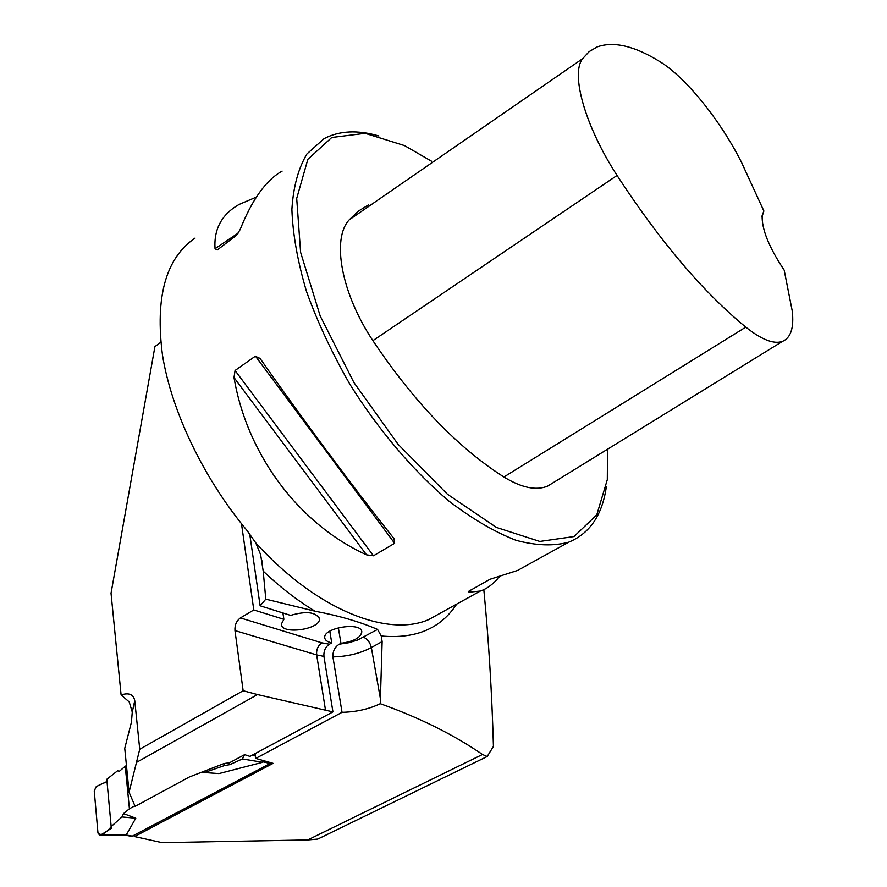 <?xml version="1.0" encoding="UTF-8"?>
<svg xmlns="http://www.w3.org/2000/svg" width="887" height="887" viewBox="0 0 887 887"><rect width="100%" height="100%" fill="white"/><g stroke="black" fill="none" stroke-linecap="round" stroke-linejoin="round"><path stroke-width="1.33" d="M483.825 589.644C488.659 639.438 491.864 691.694 493.438 746.399L487.196 756.522L482.506 754.482C453.479 734.58 419.396 717.65 380.257 703.69L382.131 641.578L381.255 635.979L377.552 629.426C360.166 621.898 339.333 615.822 315.051 611.198L265.801 599.157L263.206 571.161L260.634 554.663L255.8 542.922L247.229 530.759C203.744 478.681 171.623 411.646 162.509 355.299C154.937 297.134 165.78 258.073 195.051 238.104M487.196 756.522L317.768 839.08L307.711 839.945L482.506 754.482M255.112 753.628L255.766 758.407L273.107 763.363L134.525 836.574L162.133 842.65L307.711 839.945M241.486 523.729L253.793 609.946L240.421 617.929C236.474 620.856 234.656 625.069 234.966 630.568L243.149 690.729L139.736 749.249L134.746 700.675C133.538 694.388 128.992 692.459 121.098 694.898L111.03 593.248L154.926 346.584L160.769 342.249M201.382 772.322L218.978 773.597L262.641 762.299L242.395 758.95L244.624 754.637L249.934 756.4L332.935 711.884L323.932 656.402C323.567 651.003 325.385 646.933 329.399 644.206L331.738 642.887L329.809 631.178M255.766 758.407L342.038 712.316L332.902 656.901C332.747 651.047 334.909 646.811 339.388 644.162L348.735 642.709L357.528 640.059L377.552 629.426M338.335 627.73L340.952 643.286L339.388 644.162M244.657 754.626L229.545 762.765L224.067 763.541L189.441 776.957L135.123 806.372L129.07 792.235L139.736 749.249M332.935 711.884L257.485 694.554L136.665 762.31M129.07 792.235L124.745 748.329L131.42 722.229L132.263 712.073L129.225 701.939L121.098 694.898M257.485 694.554L243.149 690.729M378.849 135.955C357.561 129.746 339.266 130.655 323.977 138.705L306.98 153.894C298.354 168.242 293.32 186.747 291.89 209.399C292.754 234.157 297.633 261.543 306.525 291.568C317.679 322.48 332.226 353.536 350.165 384.747C378.993 430.661 413.641 471.274 449.088 501.222C472.583 519.083 494.935 532.122 516.134 540.349C536.192 545.693 553.765 546.292 568.866 542.123C589.944 533.364 602.439 514.804 606.375 486.464M373.46 555.794L366.531 554.841C299.507 524.405 247.273 455.619 234.002 377.54L235.066 370.489L255.434 356.13L260.445 358.969C301.924 418.287 355.609 490.456 393.961 538.586L394.615 543.299L373.46 555.794L235.066 370.489M282.11 171.124C266.1 180.028 252.108 199.52 240.133 229.589L236.629 235.21L217.248 249.99L215.042 248.737C213.756 229.134 221.75 214.377 239.046 204.476L256.354 197.102M499.647 576.406C493.615 583.846 487.185 588.724 480.355 591.03L469.079 592.194L468.325 591.529L490.012 579.266L517.62 570.441L534.484 561.127M340.952 643.286C353.614 641.512 360.565 637.753 361.785 632.01C362.007 621.543 323.079 627.53 324.731 637.731C325.03 640.192 327.37 641.911 331.738 642.887M380.257 703.69C368.937 709.112 356.197 711.984 342.038 712.316M134.525 836.574L134.425 835.521M762.022 216.694L763.873 211.006L762.155 215.419C761.634 229.079 768.974 247.318 784.175 270.114L792.246 310.993C794.12 327.68 790.849 337.825 782.456 341.406C773.819 344.433 761.6 339.677 745.79 327.126C702.981 291.956 660.072 241.397 617.053 175.46C585.121 126.242 570.441 73.954 582.593 58.708L589.179 51.59L597.162 46.911C613.638 41.024 634.527 45.924 659.85 61.624C685.928 77.457 720.577 120.665 741.532 162.421L763.873 211.006M368.659 204.786L358.281 211.184L349.201 219.865C331.494 238.803 341.162 293.009 372.884 340.652C414.063 402.077 457.736 447.525 503.905 477.018C521.689 487.85 536.302 490.877 547.745 486.065L553.566 482.484M431.625 161.29L404.516 145.59L365.167 133.327L331.76 137.485L307.856 159.316L296.702 198.455L300.604 252.318L320.196 315.983L353.924 382.552L398.086 444.309L447.469 494.27L496.398 527.421L539.817 541.447L574 536.557L596.774 514.87L607.307 479.656L607.517 449.232M249.702 533.841L260.124 605.777L265.801 599.157M253.793 609.946L283.873 619.326L282.909 612.972M283.873 619.326L281.345 624.126C281.179 635.147 320.994 629.426 319.409 618.694C315.772 611.986 306.17 610.888 290.592 615.39L260.124 605.777M131.864 836.386L271.322 762.898M262.641 762.299L262.574 760.658M134.879 805.806L129.413 808.767L123.526 813.59L135.766 818.213L126.42 834.634L123.914 834.933M129.413 808.767L125.244 766.257L119.446 771.224L117.539 770.825L106.795 779.285L111.163 826.551L121.951 816.949L123.526 813.59M125.244 766.257L126.442 765.581M203.711 772.799L224.333 765.625L224.067 763.541M242.395 758.95L229.788 764.661L224.333 765.625M135.766 818.213L121.951 816.949M126.42 834.634L100.597 835.099L111.64 828.17L111.163 826.551M100.597 835.099L99.887 835.366L97.969 833.104L94.255 791.004L96.273 786.558L107.005 781.491C102.304 784.64 92.969 784.673 94.576 794.663L97.847 831.684C99.976 838.769 108.824 830.066 111.463 826.285M251.864 755.369L255.434 755.968M229.788 764.661L229.545 762.765M456.672 604.114C440.75 628.55 415.604 639.172 381.255 635.979M315.051 611.198C297.6 600.687 280.314 587.349 263.206 571.161M442.824 611.775L428.565 619.658C387.164 637.565 316.127 609.535 255.8 542.922M617.053 175.46L372.884 340.652M745.79 327.126L503.905 477.018M582.593 58.708L349.201 219.865M394.615 543.299L255.434 356.13M366.531 554.841L234.002 377.54M215.042 248.737L238.57 232.837M470.565 590.066L469.079 592.194M134.746 700.675L132.263 712.073M323.932 656.402L316.659 654.905L325.562 710.542M240.421 617.929L321.881 642.831C317.978 645.581 316.238 649.617 316.659 654.905L234.966 630.568M321.881 642.831L329.399 644.206M382.131 641.578L371.343 647.554L380.423 698.779M363.57 637.254C367.484 638.962 370.079 642.388 371.343 647.554C360.122 653.453 347.305 656.568 332.902 656.901M133.039 836.241L125.389 834.889M270.468 763.574L262.918 761.833M442.602 611.897L480.355 591.03M517.62 570.441L568.866 542.123M361.785 632.01L361.663 631.333M782.456 341.406L547.745 486.065M259.747 358.049L260.634 359.235M393.784 538.365L394.538 539.374M262.341 563.866L261.776 560.041M319.409 618.694L319.298 617.995M132.218 836.452L123.703 834.933M99.887 835.366L125.089 834.911"/></g></svg>
